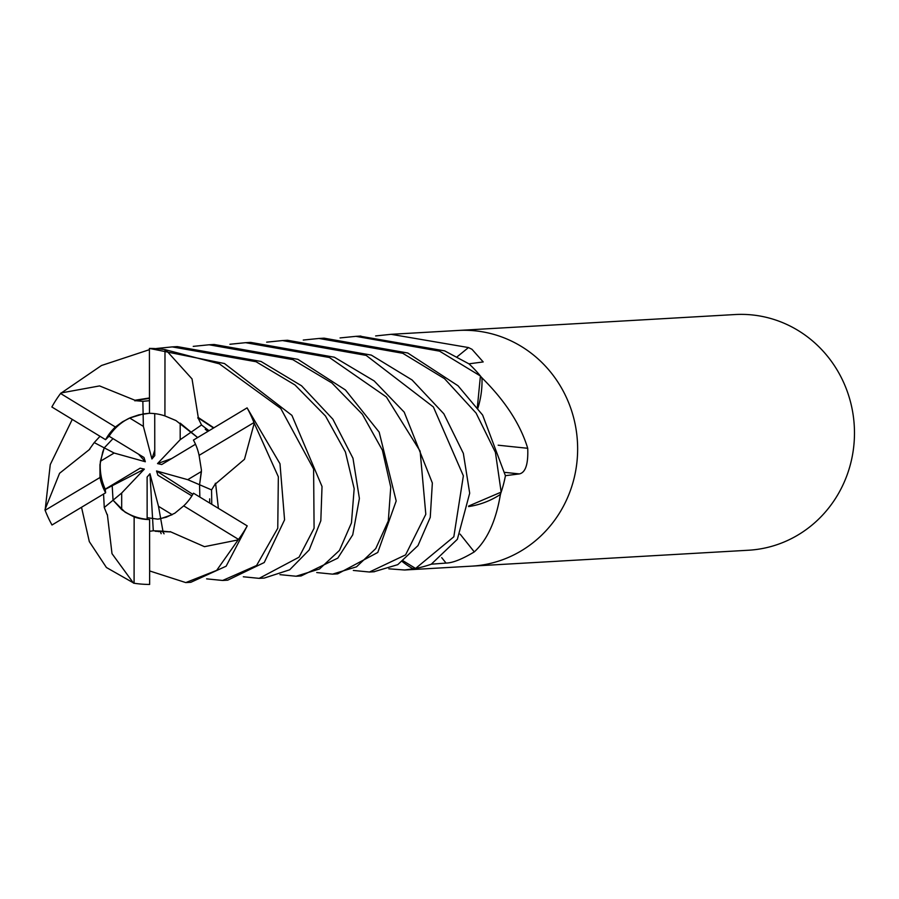 <?xml version="1.0" encoding="UTF-8"?>
<svg xmlns="http://www.w3.org/2000/svg" width="899" height="899" viewBox="0 0 899 899"><rect width="100%" height="100%" fill="white"/><g stroke="black" fill="none" stroke-linecap="round" stroke-linejoin="round"><path stroke-width="1.35" d="M121.68 509.576L113.038 500.204L121.691 493.012L121.68 509.576A53.12 50.715 -93.3 0 0 125.534 512.183A53.12 50.715 -93.3 0 0 147.144 519.296L147.11 477.066L149.964 473.728L158.494 506.317L160.696 518.656L157.819 519.161L147.144 517.689L157.819 519.161L166.248 517.217L174.844 513.194L183.699 505.879A53.12 50.715 -93.3 0 0 193.487 493.191L247.214 525.881L226.132 566.201L190.835 582.294L185.778 582.586L149.639 570.944M113.038 500.204L112.15 484.999L113.049 500.215L125.152 512.205L134.142 516.959A53.12 50.715 -93.3 0 0 149.594 519.543L147.144 519.296M100.43 461.232L104.25 447.848L114.139 453.04L100.43 461.232A53.12 50.715 -93.3 0 0 105.239 489.146L140.143 468.188L144.346 469.121L105.25 489.348M100.014 436.296L94.226 442.589L104.25 447.859L112.993 438.622L104.25 447.859L102.733 451.95L99.958 464.671L99.991 477.504L45.119 510.295A118.039 112.701 -93.3 0 0 51.985 525.005L105.633 492.798L105.239 489.146M129.681 418.013L143.121 413.945L143.379 426.384L129.681 418.013A53.12 50.715 -93.3 0 0 109.026 436.206L143.975 457.479L145.323 461.749L138.491 454.141M149.47 398.369L134.906 400.628L142.851 401.314L143.121 413.945L149.481 413.259L138.839 414.855L130.501 417.664L122.612 421.743L115.375 426.991L60.57 393.481A118.039 112.701 -93.3 0 0 51.861 406.989L105.588 439.69L109.026 436.206M471.2 566.168A118.039 112.701 -93.3 0 0 471.705 566.145L748.541 550.233A118.039 112.701 -93.3 0 0 851.454 460.153A118.039 112.701 -93.3 0 0 798.211 330.551A118.039 112.701 -93.3 0 0 734.989 314.549L458.153 330.461A118.039 112.701 -93.3 0 0 457.647 330.495M521.375 346.463A118.039 112.701 -93.3 0 0 458.153 330.461A118.039 112.701 -93.3 0 1 521.375 346.463A118.039 112.701 -93.3 0 1 574.618 476.065A118.039 112.701 -93.3 0 1 471.705 566.145A118.039 112.701 -93.3 0 0 574.618 476.065A118.039 112.701 -93.3 0 0 521.375 346.463M375.625 335.934L391.076 334.316L468.469 347.553L471.997 349.306L483.201 361.937L468.941 363.837A118.039 112.701 -93.3 0 1 481.414 377.254L482.898 378.782C505.553 401.415 520.499 424.586 527.713 448.275C528.354 463.963 525.589 472.503 519.431 473.908L505.418 475.683M460.131 534.13A1996.027 35.005 -129.5 0 0 474.29 551.896C462.142 559.2 452.736 562.931 446.039 563.077L431.329 564.19A118.039 112.701 -93.3 0 1 414.046 568.73L404.629 570L388.829 568.82M468.593 506.587A86.54 82.629 -93.3 0 0 499.743 494.877A1958.348 34.353 -129.5 0 0 500.226 495.495C495.776 521.319 487.134 540.119 474.29 551.896M499.743 494.877A15.957 15.238 86.7 0 1 500.631 493.652L500.226 495.495M500.631 493.652A118.039 112.701 -93.3 0 0 505.44 475.695M303.266 340.047L319.01 338.462L402.763 353.285L444.533 378.67L476.099 413.102L495.428 452.377L501.159 492.113L468.671 506.025M403.314 560.942L415.585 568.449A118.039 112.69 -93.3 0 0 431.262 564.224L457.366 539.299L469.694 493.203L463.345 453.366L443.836 413.787L412.068 379.962L371.287 355.094L287.523 340.272L282.522 340.564L366.163 355.397L433.397 406.977L463.367 475.818L453.826 536.782L415.585 568.449M402.37 561.639A86.54 82.629 -93.3 0 0 412.585 568.539A15.957 15.238 86.7 0 1 414.046 568.73M498.158 445.196A1996.027 565.876 173.9 0 0 527.713 448.275M477.841 408.236A86.54 82.629 -93.3 0 0 481.999 378.681A1958.348 555.189 173.9 0 0 482.898 378.782M481.999 378.681A15.957 15.238 86.7 0 1 481.414 377.254M340.069 337.934L355.914 336.338L439.589 351.172L480.414 375.996L477.335 407.55M457.04 356.858A1996.027 1019.702 111.9 0 0 468.469 347.553M149.964 473.728L153.291 530.77L162.933 531.163M190.779 432.397L180.182 439.701L180.193 423.137L197.645 437.555L175.946 420.552L164.922 415.922L164.989 349.621A118.039 112.701 -93.3 0 0 149.414 348.419L149.481 413.326A53.12 50.715 -93.3 0 1 164.922 415.922M201.443 471.481L199.567 484.752L199.848 497.057L199.567 484.741L187.734 479.673L201.443 471.481M158.494 506.317L172.192 514.7L160.696 518.656L162.944 531.174L170.214 531.893L155.235 531.264M144.346 469.121L121.691 493.012M145.323 461.749L114.139 453.04M154.729 413.641L154.774 455.647L151.92 458.984L154.763 450.073M151.92 458.984L143.379 426.384M195.51 444.241L161.73 464.525L157.527 463.592L171.664 458.557M157.527 463.592L180.182 439.701M191.88 495.911L157.898 475.234L156.55 470.964L192.824 494.36M156.55 470.964L187.734 479.673M211.759 504.305L211.568 489.899L199.567 484.741L201.443 470.199L199.084 455.366A53.12 50.715 -93.3 0 0 193.431 440.083L247.09 407.865L279.994 463.76L284.567 519.836L264.239 562.527L227.705 580.17L222.66 580.462L206.613 578.866M199.084 455.366L253.956 422.575A118.039 112.701 -93.3 0 0 247.09 407.865M253.956 422.575L278.342 476.796L277.757 528.252L256.575 565.505L222.66 580.462M501.159 492.113A118.039 112.69 -93.3 0 0 505.429 475.773L482.639 415.08L458.018 385.761L407.775 353.004L324.123 338.17L319.01 338.462M161.157 533.691L160.382 531.59M183.699 505.879L238.505 539.389A118.039 112.701 -93.3 0 0 247.214 525.881M238.505 539.389L216.67 570.382L185.778 582.586M266.666 342.159L282.522 340.564M259.17 578.36L264.261 578.068L289.68 569.797L309.189 549.941L320.819 520.757L322.022 486.505L291.917 415.372L224.469 363.533L149.414 348.419M164.989 349.621L219.322 363.825L280.735 408.416L313.605 469.042L314.088 528.23L299.052 557.178L259.159 578.36L243.314 576.776M480.414 375.996A118.039 112.69 -93.3 0 0 469.008 363.881L444.679 350.88L359.701 336.125M134.142 516.959L134.086 583.249A118.039 112.701 -93.3 0 0 149.65 584.451L149.594 519.543M134.086 583.249L106.419 567.505L89.316 541.625L81.517 507.283M373.849 571.764L397.763 564.651L417.979 545.603L430.25 517.386L432.352 482.999L404.213 412.147L374.175 380.94L334.372 357.218L250.709 342.395L245.618 342.688M229.919 344.261L245.629 342.676L329.405 357.499L386.368 396.965L420.125 451.141L425.811 514.307L405.584 554.874L369.478 572.022L353.318 570.438M296.074 576.237L301.075 575.956L337.799 558.122L352.734 534.838L359.398 498.473L352.981 458.265L332.888 419.226L301.547 385.783L260.98 361.443L177.294 346.609L172.237 346.902L256.058 361.724L294.996 384.974L325.494 416.023L345.43 451.995L354.172 488.674L351.453 522.903L339.451 550.413L319.516 568.988L296.074 576.237L279.96 574.652M60.57 393.481L101.497 365.5L149.425 349.666M156.561 348.486L172.237 346.902M332.563 574.146L337.676 573.854L377.782 552.447L396.189 500.957L379.176 432.138L345.441 389.975L297.884 359.319L214.164 344.486L209.107 344.778L292.748 359.611L331.888 382.963L362.376 414.293L382.39 450.185L390.75 487.157L388.301 520.959L375.737 548.615L356.521 566.808L332.563 574.146L316.74 572.551M45.119 510.295L50.265 464.569L72.268 419.406M193.24 346.373L209.107 344.778M215.333 483.269L215.962 483.527L244.472 459.299L254.248 423.171M211.568 489.899L215.603 483.381L218.401 508.351M134.929 400.898L134.906 400.246L99.575 385.918L61.008 392.964M134.906 400.246L149.47 397.976M142.694 401.359L149.47 400.684L142.851 401.325M107.374 514.621L112.004 553.66L133.535 583.159M107.161 514.689L107.015 514.071M113.049 500.215L104.262 507.519L107.183 514.779M103.565 494.034L104.262 507.508M170.169 531.624L204.466 546.671L238.19 539.894M149.605 531.309L153.291 530.77M94.215 442.589L89.54 449.152M89.754 449.264L59.57 473.29L44.95 509.688M190.779 432.385L201.533 424.969L197.949 417.743L213.535 428.014M209.018 430.722L201.522 424.98M197.713 417.9L198.274 417.518L192.038 378.928L165.663 349.711M198.274 417.518L213.861 427.812M99.991 477.504A53.12 50.715 -93.3 0 0 105.633 492.798M115.375 426.991A53.12 50.715 -93.3 0 0 105.588 439.69M441.701 557.638A1993.173 34.96 -129.5 0 0 446.039 563.077M505.013 472.391A1993.173 565.066 173.9 0 0 519.431 473.908M164.079 533.826L162.416 531.275M391.076 334.316L458.153 330.461M404.629 570L471.705 566.145M360.892 336.057L355.925 336.338M209.658 498.844L209.748 503.08M160.797 531.444L158.561 531.646M205.219 429.25L207.916 431.385M374.445 571.73L369.467 572.022"/></g></svg>
